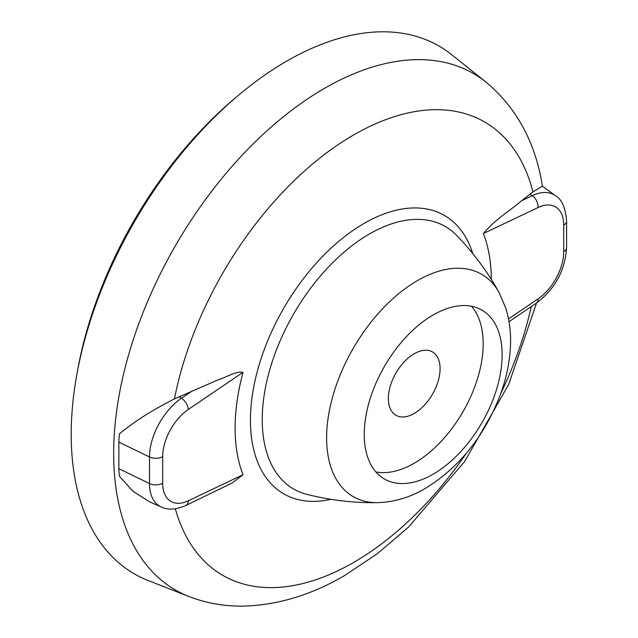 <?xml version="1.0" encoding="UTF-8"?>
<svg xmlns="http://www.w3.org/2000/svg" width="638" height="638" viewBox="0 0 638 638"><rect width="100%" height="100%" fill="white"/><g stroke="black" fill="none" stroke-linecap="round" stroke-linejoin="round"><path stroke-width="0.96" d="M77.222 372.512A295.944 170.864 -60 0 1 236.108 97.295M148.12 580.5A304.717 175.928 -60 0 1 84.208 341.721A304.717 175.928 -60 0 1 286.669 61.16A304.717 175.928 -60 0 1 451.68 54.701L485.941 82.039A298.153 172.14 -60 0 0 324.487 88.355A298.153 172.14 -60 0 0 126.388 362.87A298.153 172.14 -60 0 0 188.92 596.498L148.12 580.5M118.867 468.699L149.507 483.548A49.533 28.598 -60 0 0 161.35 507.019L149.436 501.755L132.935 491.252L119.505 476.315A53.018 30.608 -60 0 1 118.867 468.699L118.867 442.118A53.018 30.608 -60 0 1 119.505 433.768C133.948 421.766 152.259 410.138 174.429 398.886L218.659 379.626C226.801 377.098 236.65 370.774 243.03 372.337L188.377 409.405A39.819 22.992 120 0 0 162.674 456.633L162.674 483.213A39.819 22.992 120 0 0 188.377 500.758L243.03 474.728A181.152 104.592 -60 0 1 243.03 372.337M243.03 474.728L232.272 482.926L185.674 505.583A9.753 6.101 64.5 0 0 188.377 500.758M542.388 186.176L532.961 191.886L521.533 200.803L532.339 195.659A49.533 28.598 -60 0 1 555.538 195.778L542.388 186.176M508.526 318.912L538.033 298.887A39.819 22.992 120 0 0 563.737 251.659L563.737 225.086A39.819 22.992 120 0 0 538.033 207.533L483.381 233.564A181.152 104.592 -60 0 1 491.3 279.372M483.381 233.564C495.574 218.914 510.041 210.755 521.533 200.803M433.186 474.17A97.51 56.296 -60 0 1 384.435 479.002A97.51 56.296 -60 0 1 369.49 400.863A97.51 56.296 -60 0 1 433.186 314.941A97.51 56.296 -60 0 1 481.945 310.108A97.51 56.296 -60 0 1 496.89 388.247A97.51 56.296 -60 0 1 433.186 474.17M471.53 306.248A97.51 56.296 -60 0 1 475.047 385.998A97.51 56.296 -60 0 1 414.229 463.22A97.51 56.296 -60 0 1 375.886 471.913M414.229 413.464A36.565 21.11 -60 0 1 397.107 415.864A36.565 21.11 -60 0 1 390.041 387.003A36.565 21.11 -60 0 1 414.229 353.747A36.565 21.11 -60 0 1 433.609 352.654A36.565 21.11 -60 0 1 437.796 382.274A36.565 21.11 -60 0 1 414.229 413.464M174.429 398.886A261.779 151.142 -60 0 1 353.699 134.913A261.779 151.142 -60 0 1 532.961 191.886M466.179 453.474A261.779 151.142 -60 0 1 353.699 562.405A261.779 151.142 -60 0 1 175.33 508.789M330.891 499.315A160.712 92.789 -60 0 1 251.675 400.178A160.712 92.789 -60 0 1 364.075 223.428A160.712 92.789 -60 0 1 472.766 253.581M531.247 306.623A261.779 151.142 -60 0 1 500.71 393.662M377.856 502.632C354.026 503.055 330.356 500.296 306.854 494.37A151.589 87.526 -60 0 1 267.402 378.693A151.589 87.526 -60 0 1 369.434 233.971A151.589 87.526 -60 0 1 456.465 235.239C473.348 252.632 487.568 271.748 499.123 292.595A128.39 74.128 -60 0 0 417.411 280.616A128.39 74.128 -60 0 0 328.921 413.105A128.39 74.128 -60 0 0 377.856 502.632C394.372 502.074 410.186 497.345 425.291 488.461C459.001 467.646 483.819 436.918 499.745 396.278C505.782 380.304 509.315 364.434 510.328 348.659C511.245 334.448 509.73 320.954 505.79 308.186L499.123 292.595M530.034 194.072L532.339 195.659A9.753 6.101 64.5 0 1 538.033 207.533M563.737 251.659A9.753 5.63 180 0 0 566.592 247.68L566.592 221.107A9.753 5.63 180 0 1 563.737 225.086M566.592 247.68C565.148 270.36 555.156 288.799 536.614 302.978A9.753 5.12 -124.2 0 0 538.033 298.887M118.867 442.118L149.507 456.967A49.533 28.598 -60 0 1 181.487 398.216L192.285 390.887M179.142 396.653L181.487 398.216A9.753 5.12 -124.2 0 1 188.377 409.405M162.674 483.213A9.753 5.63 180 0 1 149.507 483.548L149.507 456.967A9.753 5.63 180 0 0 162.674 456.633M188.92 596.498C206.449 603.277 224.815 606.475 244.027 606.1C277.985 605.071 311.527 594.879 344.664 575.524L377.337 553.712L408.591 527.012L464.719 461.41L508.661 384.491L536.55 303.018M542.42 186.232C535.617 142.721 516.796 107.981 485.941 82.039M566.592 221.107C565.483 207.669 561.799 199.223 555.538 195.778M536.614 302.978L509.028 321.688M161.35 507.019C167.969 510.201 176.08 509.722 185.674 505.583"/></g></svg>
